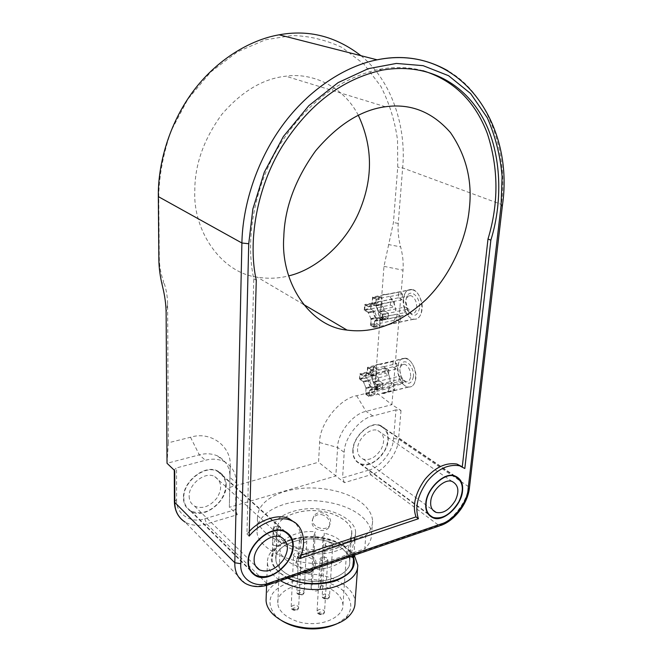 <?xml version="1.0" encoding="UTF-8"?>
<svg xmlns="http://www.w3.org/2000/svg" width="662" height="662" viewBox="0 0 662 662"><rect width="100%" height="100%" fill="white"/><g stroke="black" fill="none" stroke-linecap="round" stroke-linejoin="round"><path stroke-width="0.5" stroke-dasharray="3.31 2.48" d="M189.166 496.045C189.125 500.431 190.946 503.799 194.62 506.157C202.522 509.351 210.003 506.571 217.062 497.824C222.523 488.564 221.753 481.489 214.769 476.615C205.501 470.881 188.703 484.038 189.166 496.045M183.804 497.559C183.763 503.335 186.154 507.795 190.979 510.94C201.554 515.268 211.567 511.585 221.009 499.884C228.307 487.489 227.248 478.047 217.839 471.551C205.518 464.012 183.134 481.58 183.804 497.559M357.579 448.621C357.257 453.669 359.11 457.152 363.148 459.097C369.876 460.81 375.983 457.343 381.453 448.704C385.317 440.106 384.101 434.057 377.803 430.54C370.571 427.056 357.803 438.517 357.579 448.621M353.152 449.87C352.738 456.548 355.188 461.182 360.509 463.772C369.52 466.098 377.679 461.488 384.986 449.945C390.158 438.459 388.52 430.374 380.054 425.707C370.439 421.106 353.409 436.423 353.152 449.87M373.492 382.586L379.533 381.105L382.628 383.05L383.025 384.01L382.371 388.213L376.339 389.719L376.976 385.507L376.587 384.539L373.12 381.908L370.53 375.321L370.869 370.596L370.48 369.628L367.915 368.072L366.905 373.707L363.686 376.347L360.426 374.344L359.822 378.498L360.211 379.45L363.198 381.353L365.896 387.75L366.169 394.138L368.717 395.76L369.404 390.663L372.979 387.642L376.339 389.719M359.822 378.498L365.805 377.067L366.185 378.01L360.211 379.45M365.805 377.067L366.417 372.921L360.426 374.344M360.558 374.402L366.417 372.921M366.549 372.971L369.686 374.907L373.244 371.812L367.22 373.252M368.047 368.122L374.08 366.707L373.591 367.112L373.244 371.812M374.08 366.707L376.521 368.204L376.918 369.164L376.562 373.873L379.533 381.105M376.198 389.661L382.371 388.213M382.231 388.155L379.003 386.145L375.404 389.173L374.709 394.254L368.717 395.76M368.577 395.711L374.709 394.254M374.568 394.196L372.152 392.64L371.763 391.689L372.11 387.063L369.562 380.567L366.185 378.01M383.985 366.475L371.068 369.528L370.612 375.743L373.277 382.272L377.34 384.837L390.257 381.651C389.744 375.296 387.651 370.24 383.985 366.475L383.968 366.649C387.576 370.356 389.628 375.337 390.141 381.577L402.926 378.432L402.463 383.828L376.918 390.307L372.872 387.717L377.1 386.674L373.749 389.347L374.526 389.711L395.007 384.605L394.569 389.91L391.019 387.692L365.598 394.221L366.036 388.131L370.232 387.096L371.01 387.46L391.457 382.404L391.019 387.692M396.753 363.628L396.306 369.015L392.723 366.864L393.162 361.493L396.753 363.628L383.968 366.649M396.306 369.015L375.71 373.956L374.841 374.725L370.612 375.743M402.463 383.828L398.855 381.618L377.1 386.674M372.656 370.745L359.855 373.782L363.786 376.264L367.998 375.255L369.71 372.938L371.299 372.524L367.079 373.525L367.526 367.336L379.607 364.133C376.132 363.91 373.815 366.111 372.656 370.745L385.425 367.807L388.925 369.934L367.998 375.255M380.418 364.315L379.624 364.315C376.206 364.092 373.914 366.252 372.764 370.811M392.723 366.864L372.168 371.754L371.299 372.524M393.162 361.493L380.41 364.489M370.232 387.096L367.609 380.65L363.405 381.668L359.483 379.161L372.259 376.09C372.764 382.272 374.8 387.253 378.366 391.027M372.259 376.09L372.367 376.157C372.872 382.239 374.874 387.138 378.383 390.853M367.609 380.65L388.495 375.263L385.003 373.12L372.367 376.157M391.457 382.404L395.007 384.605M378.3 386.707C377.489 388.826 376.231 389.827 374.526 389.711M398.855 381.618L399.31 376.231L402.926 378.432M375.71 373.956L378.714 381.271L399.31 376.231M410.63 376.339C410.697 371.159 409.091 367.319 405.789 364.803L404.151 364.216L400.493 366.4L399.6 369.735L401.875 378.647L406.12 381.808C408.702 381.775 410.208 379.955 410.63 376.339M368.453 374.833L370.339 372.185L372.168 371.754M388.925 369.934L388.495 375.263M371.01 387.46L368.064 380.22M413.427 376.695C411.45 384.374 407.883 385.309 402.728 379.492C400.593 375.925 399.666 372.309 399.956 368.643L401.048 364.58C404.83 356.744 414.52 366.913 413.427 376.695M407.809 359.267L405.185 358.324C393.054 356.47 397.556 386.567 408.38 386.931C418.607 388.586 417.523 364.381 407.809 359.267M389.703 387.013C388.528 391.424 386.285 393.534 382.967 393.344L381.9 393.104L394.569 389.91M385.003 373.12L385.425 367.807M374.841 374.725L377.514 381.238L373.277 382.272M377.514 381.238L378.714 381.271M372.872 387.717L369.537 390.39L369.09 396.505L381.891 393.269L382.992 393.526C386.36 393.716 388.635 391.573 389.819 387.08M369.537 390.39L373.749 389.347M363.786 376.264L367.079 373.525M366.036 388.131L363.405 381.668M397.639 367.253C396.538 375.519 403.001 387.336 408.404 387.105C412.649 387.038 415.124 384.043 415.819 378.126C417.019 369.884 410.465 357.927 405.169 358.15C400.808 358.183 398.301 361.22 397.639 367.253M377.34 384.837L376.918 390.307M367.526 367.336L371.068 369.528M359.483 379.161L359.855 373.782M369.09 396.505L365.598 394.221M378.73 312.439L384.912 311.19L388.114 312.919L388.52 313.896L387.8 318.356L381.618 319.638L382.33 315.162L381.924 314.185L378.341 311.769L375.668 305.124L376.033 300.126L375.627 299.158L373.02 297.784L371.928 303.784L368.56 306.854L365.267 305.091L364.597 309.493L364.994 310.445L368.08 312.158L370.861 318.596L371.134 325.265L373.732 326.714L374.485 321.31L378.225 317.793L381.618 319.638M364.597 309.493L370.72 308.269L371.117 309.22L364.994 310.445M370.72 308.269L371.399 303.883L365.267 305.091M365.366 305.124L371.399 303.883M371.498 303.916L375.048 305.389L378.416 302.054L372.251 303.27M373.12 297.817L379.301 296.617L378.788 297.097L378.416 302.054M379.301 296.617L381.817 297.958L382.231 298.918L381.85 303.899L384.912 311.19M381.511 319.597L387.8 318.356M387.692 318.314L384.39 316.527L380.633 320.027L379.864 325.414L373.732 326.714M373.616 326.672L379.864 325.414M379.756 325.381L377.266 323.975L376.86 323.023L377.224 318.141L374.601 311.587L371.117 309.22M389.463 296.419L376.239 298.992L375.759 305.546L378.507 312.133L382.702 314.425L395.934 311.719C395.413 305.116 393.253 300.018 389.463 296.419L389.455 296.601C393.17 300.151 395.297 305.165 395.81 311.653L408.893 308.98L408.404 314.673L382.264 320.201L378.085 317.884L382.404 316.99L378.937 320.11L379.731 320.54L400.692 316.179L400.229 321.765L396.563 319.771L370.538 325.406L371.001 318.976L375.304 318.091L376.099 318.513L397.018 314.202L396.563 319.771M402.529 294.06L402.057 299.745L400.245 298.305L398.358 297.826L398.822 292.157L402.529 294.06L389.455 296.601M402.057 299.745L380.981 303.916L380.087 304.694L375.759 305.546M408.404 314.673L404.672 312.687L382.404 316.99M377.737 301.971L364.638 304.545L368.701 306.763L373.004 305.91L375.106 303.105L376.43 302.724L372.11 303.577L372.582 297.039L385.689 294.474C381.759 294.077 379.111 296.576 377.737 301.971L390.812 299.481L394.428 301.384L373.004 305.91M385.781 294.499L385.698 294.664C381.833 294.267 379.218 296.725 377.853 302.029M398.358 297.826L377.323 301.955L376.43 302.724M398.822 292.157L385.764 294.681M375.304 318.091L372.598 311.595L368.295 312.464L364.249 310.221L377.323 307.607C377.837 314.028 379.938 319.051 383.621 322.659M377.323 307.607L377.439 307.665C377.952 313.987 380.013 318.918 383.629 322.485M372.598 311.595L393.981 307.002L390.365 305.083L377.439 307.665M397.018 314.202L400.692 316.179M383.637 317.032C382.793 319.332 381.494 320.499 379.731 320.54M404.672 312.687L405.152 307.019L408.893 308.98M380.981 303.916L384.076 311.297L405.152 307.019M416.729 307.665C416.812 302.236 415.157 298.363 411.747 296.038L410.506 295.616L406.46 297.826L405.334 301.748L407.213 310.147L411.599 313.747C414.503 313.805 416.216 311.777 416.729 307.665M373.467 305.538L375.776 302.368L377.323 301.955M394.428 301.384L393.981 307.002M376.099 318.513L373.062 311.214M419.609 307.995C417.308 316.618 413.436 317.619 407.974 311.016L405.69 300.796L407.064 296.013C411.193 288.152 420.718 297.974 419.609 307.995M413.824 290.279L411.863 289.617C399.244 287.167 402.215 318.19 413.634 319.084C424.665 321.318 424.334 294.954 413.824 290.279M395.346 317.388C393.956 322.535 391.391 324.934 387.642 324.579L400.229 321.765M390.365 305.083L390.812 299.481M380.087 304.694L382.843 311.256L378.507 312.133M382.843 311.256L384.076 311.297M378.085 317.884L374.626 321.004L374.154 327.458L387.659 324.769C391.465 325.125 394.064 322.684 395.471 317.454M374.626 321.004L378.937 320.11M368.701 306.763L372.11 303.577M371.001 318.976L368.295 312.464M403.299 299.555C402.165 307.789 408.305 319.283 413.642 319.274C418.401 319.357 421.214 316.022 422.083 309.278C423.316 301.069 417.11 289.443 411.855 289.435C406.973 289.311 404.118 292.687 403.299 299.555M382.702 314.425L382.264 320.201M372.582 297.039L376.239 298.992M364.249 310.221L364.638 304.545M374.154 327.458L370.538 325.406M321.666 511.378C300.589 507.349 274.507 518.189 276.997 530.121C276.915 541.119 296.915 551.595 315.004 551.57C335.617 552.489 353.111 541.872 351.77 532.38C352.424 523.021 336.809 513.058 321.666 511.378M321.484 514.564C326.871 516.062 329.659 519.364 329.841 524.461L328.766 527.655C326.962 529.939 324.231 530.841 320.573 530.37C312.927 528.4 310.437 524.296 313.101 518.048C315.104 515.392 317.892 514.233 321.484 514.564M320.036 539.753C335.005 541.45 350.413 551.703 349.735 561.359C351.026 571.157 333.714 582.146 313.358 581.261C295.492 581.327 275.756 570.57 275.855 559.208C273.414 546.895 299.216 535.641 320.036 539.753M276.55 541.59L276.6 540.175C276.476 533.324 277.229 528.938 278.859 527.002C283.634 525.098 278.363 544.263 276.567 545.778L276.55 541.59M315.948 563.23C316.784 555.335 302.087 550.867 298.065 556.692C291.512 564.612 308.633 577.264 314.731 566.829L315.948 563.23M350.835 542.112L351.406 537.916C350.38 539.489 345.01 558.985 349.064 556.891C349.966 556.055 350.471 553.581 350.57 549.485L350.835 542.112M322.386 563.296L323.18 549.7L365.805 535.426L364.787 548.757L322.386 563.296C289.931 565.456 255.309 547.027 257.088 530.543C257.261 512.338 283.369 499.719 313.449 500.662C344.902 502.069 370.141 515.681 371.605 534.002C371.523 539.53 369.247 544.445 364.787 548.757M365.805 535.426C370.281 531.181 372.557 526.331 372.632 520.886C371.125 502.839 345.746 489.408 314.127 487.993C283.89 487.025 257.667 499.421 257.493 517.361C255.714 533.589 290.544 551.794 323.18 549.7M354.311 555.244L353.094 553.664C345.316 545.546 334.757 540.515 321.418 538.57C303.916 535.293 279.256 540.78 271.585 551.272C268.714 554.698 267.324 558.455 267.423 562.551C267.688 569.146 272.032 575.195 280.448 580.69M287.631 578.207C271.453 568.683 267.274 558.96 275.086 549.055C282.078 539.447 304.768 534.391 320.888 537.412C333.176 539.199 342.875 543.816 349.999 551.264L353.748 558.165M288.334 577.967C277.932 572.762 272.512 566.531 272.074 559.266L273.199 553.374C276.493 543.783 295.939 535.732 313.987 537.114C330.239 537.61 349.263 546.208 352.788 557.462M352.805 557.495L353.5 561.641M266.157 597.927C265.487 583.131 295.831 570.205 319.299 575.121C337.322 577.214 355.916 590.272 355.022 602.66M355.014 536.584C353.094 546.555 331.397 555.732 311.214 553.589C292.703 552.662 272.926 541.375 273.174 530.171L274.3 524.461C277.759 514.44 300.184 506.662 318.976 509.07C336.66 510.261 356.082 521.441 355.585 532.653L355.014 536.584M272.736 541.011C272.686 535.715 273.174 531.28 274.176 527.713L275.169 526.447C276.426 526.1 277.08 527.606 277.13 530.974C276.451 536.054 275.26 540.333 273.563 543.816L272.868 545.207L272.736 541.011M312.53 519.802L313.854 516.103C318.372 508.714 331.588 514.349 330.553 522.483L329.469 525.678C325.737 531.66 311.769 527.498 312.53 519.802M313.854 569.179L315.137 565.48C315.989 557.528 301.284 552.969 297.205 558.902L295.931 562.493C296.071 567.301 298.686 570.685 303.775 572.647M353.781 555.418L355.188 538.479C354.096 541.053 352.863 545.902 351.472 553.027L351.621 556.171M336.999 623.778L345.614 617.754C353.549 608.684 352.308 599.284 341.898 589.561C332.672 583.429 322.311 580.036 310.801 579.391C294.731 578.787 278.098 585.1 272.314 594.021C268.342 600.699 269.475 607.981 275.698 615.867L281.78 620.733M320.019 539.787C299.241 535.682 273.497 546.92 275.93 559.208C275.466 568.493 290.163 578.605 305.174 580.458C326.432 584.877 352.159 572.953 349.66 561.359C350.33 551.719 334.955 541.483 320.019 539.787M321.649 511.42C300.622 507.398 274.589 518.214 277.072 530.121C276.617 539.108 291.52 548.947 306.721 550.776C328.253 555.112 354.269 543.61 351.696 532.372C352.35 523.03 336.759 513.091 321.649 511.42M320.722 560.383L320.077 559.175C319.862 556.27 327.922 556.725 327.74 559.44C326.44 561.748 324.099 562.063 320.722 560.383M294.193 556.287L293.597 555.145C293.365 552.257 301.4 552.613 301.235 555.302C299.911 557.636 297.561 557.958 294.193 556.287M325.886 545.728L325.249 544.553C325.042 541.781 332.928 542.244 332.746 544.843C331.48 547.044 329.196 547.333 325.886 545.728M299.927 541.781L299.332 540.672C299.116 537.908 306.978 538.28 306.804 540.854C305.513 543.072 303.221 543.378 299.927 541.781M321.219 585.531L320.019 589.081C316.585 591.894 313.598 591.621 311.057 588.245L312.398 584.132C295.194 582.113 276.079 592.548 277.841 603.041C277.643 613.542 294.88 623.72 310.834 623.612C328.865 624.258 343.901 614.278 342.966 604.828C341.625 595.519 334.376 589.089 321.219 585.531L324.306 533.158L323.097 536.51C319.597 539.166 316.544 538.885 313.929 535.69L315.286 531.801C297.701 529.815 278.197 539.604 280.026 549.551C279.861 559.489 297.528 569.221 313.846 569.179C332.307 569.866 347.641 560.466 346.623 551.512C345.208 542.691 337.769 536.576 324.306 533.158M312.398 584.132L315.286 531.801M249.293 531.412L246.926 534.002L253.794 278.768C245.246 240.811 253.736 187.247 279.463 145.359C305.96 103.636 339.225 78.298 379.276 69.344C394.726 66.514 409.257 66.961 422.869 70.693M300.962 555.302L297.279 556.535C303.229 543.13 302.567 531.934 295.302 522.955M253.794 278.768L256.285 280.249M249.16 536.121L246.926 534.002M464.815 468.506L462.275 466.826M299.563 558.629L297.279 556.535M344.43 482.648L342.568 477.89L368.817 470.111L370.679 474.778L344.43 482.648L318.546 462.217L319.622 442.53C319.134 424.284 339.78 398.301 356.653 395.727L374.568 391.25L391.912 404.647L366.078 411.383C353.152 413.518 337.355 433.478 337.603 447.487L335.833 475.978L229.35 507.291L229.937 477.376C230.194 467.819 226.081 460.669 217.591 455.936C211.749 453.495 205.659 453.131 199.328 454.86L167.023 463.276L168.363 442.787L190.499 437.251C211.12 430.532 232.254 447.173 230.153 466.851L229.35 507.291L237.31 514.73L206.643 523.915C199.138 526.282 192.013 525.719 185.261 522.235L245.221 583.346C252.189 586.747 259.62 587.029 267.514 584.182L438.716 525.297C451.832 521.913 467.802 501.093 468.481 486.62L501.316 204.426C508.333 156.166 490.674 95.063 448.042 70.867M368.817 470.111C380.112 467.736 393.443 450.665 393.576 438.484L395.992 409.861L401.015 410.514L391.912 404.647L403.009 270.187C403.588 262.93 402.802 255.16 400.634 246.885L388.677 244.584L393.435 222.54L397.73 167.147L397.531 140.162C395.04 121.469 389.479 103.529 380.865 86.341L363.802 63.966L342.006 47.449C325.687 39.803 308.964 35.839 291.826 35.541L265.321 39.828L237.459 51.835L210.715 71.984L187.859 99.168L171.127 130.844C163.456 153.104 159.335 174.487 158.756 194.992L159.285 257.65C159.376 266 160.775 273.878 163.489 281.276L162.504 286.298M395.992 409.861L372.905 415.968C359.929 418.152 344.017 438.294 344.232 452.386L342.568 477.89M352.854 449.953C352.432 456.739 354.923 461.447 360.335 464.079C370.356 469.226 387.642 453.834 388.205 439.998C388.743 432.832 386.078 427.958 380.203 425.376C370.422 420.709 353.111 436.283 352.854 449.953M174.727 470.657L174.288 469.83L176.539 467.91L176.613 499.587L174.387 501.581M176.613 499.587C175.496 513.753 191.136 523.956 204.815 518.727L235.473 509.641L237.31 514.73M217.591 455.936L223.715 461.306C217.848 458.874 211.732 458.534 205.361 460.289L176.539 467.91M223.715 461.306C232.23 466.04 236.342 473.222 236.061 482.846L235.473 509.641M226.189 485.627C226.354 479.23 223.632 474.422 218.038 471.212C205.518 463.549 182.762 481.415 183.448 497.659C183.399 503.525 185.832 508.06 190.73 511.254C203.557 519.836 226.478 502.094 226.189 485.627M360.947 55.699C393.245 81.914 406.427 129.537 402.645 167.941L398.243 223.417C397.672 230.815 398.466 238.643 400.634 246.885M229.755 487.348L318.546 462.217M168.363 442.787L167.61 304.371C167.56 296.361 166.187 288.665 163.489 281.276M388.677 244.584L383.977 266.364L374.568 391.25M358.299 115.271C343.785 86.846 312.787 72.241 285.777 76.196C262.955 78.687 241.605 91.455 221.737 114.493C203.706 139.376 194.727 164.813 194.802 190.797C192.849 231.443 221.878 272.91 257.27 277.163C268.176 278.925 278.636 278.495 288.665 275.88M376.587 384.539L382.628 383.05M376.976 385.507L383.025 384.01M360.078 374.8L366.069 373.376M363.554 376.297L369.553 374.858M363.984 376.132L369.992 374.7M366.905 373.707L372.921 372.276M367.559 368.535L373.591 367.112M370.48 369.628L376.521 368.204M370.869 370.596L376.918 369.164M370.53 375.321L376.562 373.873M370.753 376.124L376.786 374.675M373.12 381.908L379.152 380.435M376.695 389.264L382.735 387.758M373.111 387.692L379.136 386.203M372.673 387.849L378.697 386.36M369.719 390.216L375.726 388.718M369.404 390.663L375.404 389.173M369.065 395.322L375.056 393.816M366.169 394.138L372.152 392.64M365.78 393.187L371.763 391.689M366.119 388.544L372.11 387.063M365.896 387.75L371.887 386.277M363.57 382.024L369.562 380.567M363.198 381.353L369.189 379.905M381.924 314.185L388.114 312.919M382.33 315.162L388.52 313.896M364.87 305.587L371.001 304.379M368.461 306.82L374.601 305.596M368.908 306.605L375.048 305.389M371.928 303.784L378.093 302.567M372.607 298.297L378.788 297.097M375.627 299.158L381.817 297.958M376.033 300.126L382.231 298.918M375.668 305.124L381.85 303.899M375.9 305.935L382.082 304.71M378.341 311.769L384.523 310.519M382.032 319.134L388.213 317.851M378.325 317.834L384.498 316.56M377.87 318.041L384.043 316.767M374.808 320.805L380.956 319.531M374.485 321.31L380.633 320.027M374.121 326.217L380.261 324.926M371.134 325.265L377.266 323.975M370.737 324.297L376.86 323.023M371.092 319.407L377.224 318.141M370.861 318.596L377.001 317.33M368.461 312.82L374.601 311.587M368.08 312.158L374.212 310.925M319.15 613.724C321.525 614.626 322.568 614.237 322.262 612.565C319.887 611.671 318.852 612.052 319.15 613.724M323.908 610.447L324.546 611.729C323.263 614.171 320.979 614.51 317.677 612.755L317.048 611.481C318.323 609.04 320.615 608.701 323.908 610.447M293.249 609.52C295.591 610.414 296.642 610.033 296.394 608.378C294.06 607.484 293.009 607.865 293.249 609.52M298.041 606.26L298.636 607.476C297.329 609.942 295.029 610.298 291.743 608.543L291.164 607.344C292.463 604.878 294.755 604.522 298.041 606.26M324.231 598.249C326.565 599.118 327.574 598.746 327.268 597.149C324.943 596.288 323.933 596.652 324.231 598.249M328.882 595.072L329.51 596.321C328.269 598.638 326.027 598.961 322.799 597.281L322.179 596.048C323.42 593.723 325.654 593.4 328.882 595.072M298.868 594.195C301.169 595.055 302.195 594.691 301.946 593.102C299.654 592.25 298.628 592.614 298.868 594.195M303.552 591.034L304.139 592.217C302.865 594.559 300.622 594.898 297.404 593.218L296.833 592.051C298.099 589.71 300.341 589.37 303.552 591.034M320.019 589.081L323.097 536.51M311.148 587.674L314.02 535.144M393.576 438.484L398.541 439.154C398.358 452.866 383.389 472.064 370.679 474.778L438.716 525.297L440.809 525.446M401.015 410.514L398.541 439.154L468.481 486.62L469.391 488.192M204.815 518.727L206.643 523.915L267.514 584.182L268.532 584.794L269.335 584.513M502.425 205.369L501.316 204.426L402.645 167.941L397.73 167.147M190.499 437.251L199.328 454.86L205.361 460.289M230.153 466.851L229.937 477.376L236.061 482.846M319.622 442.53L337.603 447.487L344.232 452.386M356.653 395.727L366.078 411.383L372.905 415.968M383.977 266.364L403.009 270.187M158.863 259.554L159.285 257.65M167.61 304.371L166.121 312.845M398.243 223.417L393.435 222.54M158.326 196.614L158.756 194.992M194.62 506.157L255.615 566.018M214.769 476.615L281.549 537.445M190.979 510.94L255.59 575.154M217.839 471.551L283.99 531.065M363.148 459.097L432.6 509.839M377.803 430.54L452.187 481.506M360.509 463.772L433.213 517.452M380.054 425.707L453.776 475.672M363.686 376.347L369.686 374.907M373.956 366.657L367.915 368.072M372.979 387.642L379.003 386.145M394.924 384.597L406.12 381.808M404.151 364.216L392.914 366.889M401.875 378.647L402.728 379.492M401.048 364.58L400.493 366.4M405.185 358.324L379.624 364.315M408.38 386.931L382.967 393.344M369.71 372.938L370.339 372.185M408.404 387.105L382.992 393.526M405.169 358.15L379.607 364.133M368.56 306.854L374.7 305.637M379.202 296.584L373.02 297.784M378.225 317.793L384.39 316.527M400.154 316.13L411.599 313.747M410.506 295.616L399.012 297.875M407.213 310.147L407.974 311.016M407.064 296.013L406.46 297.826M411.863 289.617L385.698 294.664M413.634 319.084L387.642 324.579M375.106 303.105L375.776 302.368M413.642 319.274L387.659 324.769M411.855 289.435L385.689 294.474M276.997 530.121L276.6 540.175M351.77 532.38L351.381 537.949M349.735 561.359L350.57 549.485M275.855 559.208L276.501 542.857M372.632 520.886L371.605 534.002M257.493 517.361L257.088 530.543M271.585 551.272L275.086 549.055M353.094 553.664L349.999 551.264M267.423 562.551L266.604 585.374M357.786 565.174L357.604 567.682M273.174 530.171L272.074 559.266M353.955 555.36L354.385 549.286M355.585 532.653L355.146 538.711M272.595 613.914L275.698 615.867M349.097 615.983L345.614 617.754M272.868 545.207L276.567 545.778M278.859 527.002L275.169 526.447M328.766 527.655L329.469 525.678M313.854 516.103L313.093 518.048M313.929 569.072L314.731 566.829M298.065 556.692L297.205 558.894M352.134 557.363L349.064 556.891M351.406 537.916L355.188 538.479M275.93 559.208L277.072 530.121M351.696 532.372L349.66 561.359M327.74 559.44L324.546 611.729C324.355 613.674 323.13 614.65 320.863 614.659C318.116 614.154 316.841 613.095 317.048 611.481L320.077 559.175M301.235 555.302L298.636 607.476C298.43 609.421 297.221 610.414 294.995 610.447C292.356 610.066 291.081 609.032 291.164 607.344L293.597 555.145M332.746 544.843L329.51 596.321C329.345 598.2 328.112 599.135 325.803 599.143C323.255 598.68 322.046 597.645 322.179 596.048L325.249 544.553M306.804 540.854L304.139 592.217C303.974 594.079 302.774 595.039 300.548 595.072C297.867 594.608 296.626 593.607 296.833 592.051L299.332 540.672M277.841 603.041L280.026 549.551M342.966 604.828L346.623 551.512M311.057 588.245L313.929 535.69M379.276 69.344L382.206 70.122M303.295 304.297L257.27 277.163M385.392 106.748L285.777 76.196M218.038 471.212L285.132 531.528M190.73 511.254L255.325 575.51M360.335 464.079L433.014 517.792M380.203 425.376L454.844 475.928"/><path stroke-width="0.99" d="M254.134 559.349C253.993 546.539 272.024 531.718 281.549 537.445C288.715 542.335 289.294 549.849 283.311 559.969C275.657 569.618 267.746 572.92 259.562 569.891C255.764 567.541 253.96 564.024 254.134 559.349M248.457 561.202C248.25 567.375 250.625 572.026 255.59 575.154C266.563 579.275 277.155 574.881 287.366 561.98C295.384 548.442 294.565 538.413 284.917 531.9C272.248 524.37 248.217 544.147 248.457 561.202M430.739 501.523C431.326 490.79 444.889 478.088 452.187 481.506C458.534 484.981 459.56 491.345 455.274 500.604C449.341 509.988 442.944 513.919 436.084 512.388C432.005 510.51 430.226 506.885 430.739 501.523M426.138 503.029C425.467 510.129 427.826 514.937 433.213 517.452C442.39 519.538 450.938 514.308 458.849 501.779C464.592 489.4 463.201 480.902 454.678 476.276C444.972 471.774 426.874 488.738 426.138 503.029M280.448 580.69C294.813 588.841 311.305 591.356 329.916 588.245C348.535 583.197 357.828 575.51 357.786 565.174L354.311 555.244M353.748 558.165C356.222 567.698 349.759 575.419 334.36 581.344C317.528 585.663 301.955 584.62 287.631 578.207M353.955 555.36L352.92 565.696C350.198 581.55 309.245 589.718 288.334 577.967M357.604 567.682L355.022 602.66C355.122 607.261 353.144 611.705 349.097 615.983C340.309 625.789 317.537 630.423 301.218 627.204C289.617 625.342 280.076 620.915 272.595 613.914C268.367 609.421 266.19 604.845 266.074 600.202L266.157 597.927M303.775 572.647C308.062 573.532 311.421 572.373 313.854 569.179M351.621 556.171L352.838 557.47L353.781 555.418M281.78 620.733C287.912 624.448 294.607 626.873 301.864 628.023C314.086 630.058 325.795 628.643 336.999 623.778M295.302 522.955L289.071 518.669C279.223 513.555 260.439 519.198 249.293 531.412M422.869 70.693C453.602 80.243 475.101 101.212 487.356 133.592C498.577 168.214 498.792 203.35 488.002 238.999L462.275 466.826L456.946 464.07C445.576 462.275 434.86 467.438 424.797 479.569C415.157 493.356 412.219 505.793 415.993 516.89L300.962 555.302M469.275 209.192C466.412 239.239 450.59 275.706 425.683 299.903C399.856 323.644 373.641 333.706 347.037 330.081C309.791 326.788 280.233 282.095 283.799 236.773C284.677 207.843 295.252 179.245 315.526 150.961C337.719 124.729 361.005 109.991 385.392 106.748C410.63 103.239 432.327 111.861 450.499 132.632C466.313 155.661 472.577 181.181 469.275 209.192M490.856 240.174L464.815 468.506L459.494 465.758C448.108 463.971 437.383 469.159 427.296 481.332C417.631 495.151 414.677 507.622 418.442 518.735L299.563 558.629C307.317 543.75 303.403 524.817 291.379 520.696C280.762 515.036 259.934 522.508 249.16 536.121L256.285 280.249C247.762 242.193 256.318 188.463 282.136 146.426C308.724 104.555 342.08 79.117 382.206 70.122C426.427 62.485 461.993 82.485 481.191 115.064C501.556 149.173 503.476 199.593 490.856 240.174L488.002 238.999M418.442 518.735L415.993 516.89M158.326 196.614L158.863 259.554C158.946 267.92 160.163 276.832 162.504 286.298C164.855 295.806 166.054 304.652 166.121 312.845L167.023 463.276L174.727 470.657L174.818 502.441L234.811 562.758C234.555 571.794 238.022 578.662 245.221 583.346C252.007 587.12 259.777 587.599 268.532 584.794L269.864 582.808C255.4 589.023 239.263 578.894 240.836 563.701L234.811 562.758L241.903 243.004L158.326 196.614C157.87 164.217 168.967 124.166 192.576 92.084C216.184 60.027 249.789 39.869 279.107 34.813C308.624 29.36 335.899 36.319 360.947 55.699M293.216 546.547C293.018 564.082 268.532 584.049 255.325 575.51C250.277 572.324 247.861 567.599 248.076 561.326C247.828 543.99 272.264 523.882 285.132 531.528C290.891 534.714 293.589 539.72 293.216 546.547M425.823 503.128C426.576 488.597 444.972 471.361 454.844 475.928C460.785 478.427 463.342 483.492 462.523 491.113C461.431 505.793 443.143 522.806 433.014 517.792C427.553 515.235 425.153 510.344 425.823 503.128M288.665 275.88C316.213 269.566 346.358 243.211 359.83 210.119C373.169 177.648 372.656 146.037 358.299 115.271M174.387 501.581L174.818 502.441C174.785 510.94 178.268 517.535 185.261 522.235C178.244 517.709 174.611 510.832 174.387 501.581L174.288 470.235M241.903 243.004L248.738 243.74L252.851 209.035L264.32 172.178L283.402 136.488L308.848 105.663L338.117 82.626L368.171 68.699L396.373 63.436L423.101 65.662L448.588 75.716L470.616 93.549L487.34 117.853C495.49 136.554 500.406 156.1 502.102 176.497L501.043 205.973L502.441 205.245C514.564 123.099 459.61 43.088 377.117 59.82C345.721 65.943 308.922 89.13 282.376 125.532C255.83 161.958 242.499 207.016 241.903 243.004M448.042 70.867C425.815 58.289 402.173 54.607 377.117 59.82L279.107 34.813M501.043 205.973L468.084 489.292L469.416 487.985L502.425 205.369M468.084 489.292C467.496 502.201 453.205 520.812 441.521 523.816L439.866 525.769L269.335 584.513M441.521 523.816L269.864 582.808M240.836 563.701L248.738 243.74M255.615 566.018L259.562 569.891M283.99 531.065L284.917 531.9M432.6 509.839L436.084 512.388M453.776 475.672L454.678 476.276M266.604 585.374L266.074 600.202M352.838 557.47L352.134 557.363M440.809 525.446C454.852 520.605 467.753 503.434 469.391 488.192M347.037 330.081L303.295 304.297M289.071 518.669L291.379 520.696M456.946 464.07L459.494 465.758"/></g></svg>
